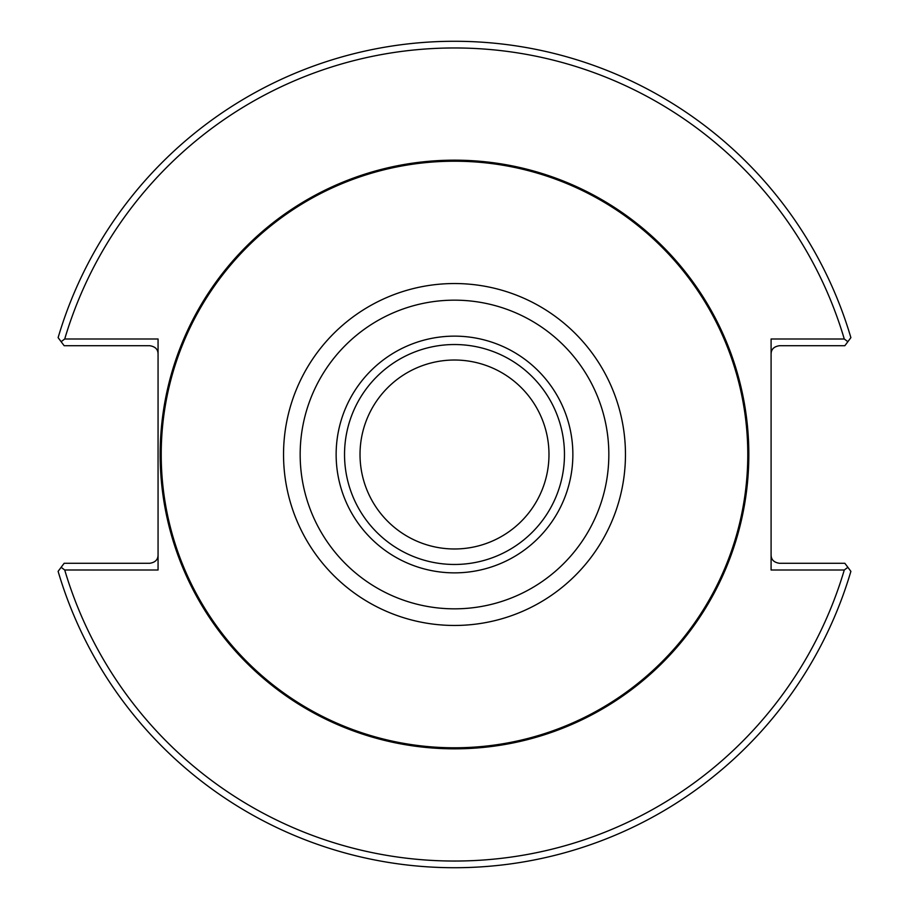 <?xml version="1.0" encoding="UTF-8"?>
<svg xmlns="http://www.w3.org/2000/svg" width="909" height="909" viewBox="0 0 909 909"><rect width="100%" height="100%" fill="white"/><g stroke="black" fill="none" stroke-linecap="round" stroke-linejoin="round"><path stroke-width="1.36" d="M158.064 554.899C158.041 559.66 155.246 562.455 149.667 563.296L64.141 563.296L61.13 567.318L64.721 569.988L158.064 570.011L158.064 338.989L64.721 339L61.13 341.682L58.119 337.648A413.254 413.254 0 0 1 850.881 337.648L848.858 340.364M64.721 570A406.528 406.528 0 0 0 844.279 570L847.87 567.318L850.881 571.352A413.254 413.254 0 0 1 58.119 571.352L64.141 563.296L67.221 563.296M841.779 563.296L844.859 563.296L847.87 567.318L844.859 563.296L779.49 563.296C773.911 562.455 771.116 559.66 771.093 554.899M844.279 570L771.093 570.011L771.093 338.989L844.279 339.012A406.528 406.528 0 0 0 64.721 339M67.221 345.704L64.141 345.704L61.13 341.682L64.141 345.704L149.667 345.704C155.246 346.545 158.041 349.34 158.064 354.101M771.093 354.101C771.116 349.34 773.911 346.545 779.49 345.704L844.859 345.704L850.881 337.648M844.279 339.012L847.87 341.682L844.859 345.704L841.779 345.704M60.142 340.364L58.119 337.648M747.789 454.5A293.289 293.289 0 0 1 454.5 747.789A293.289 293.289 0 0 1 161.211 454.5A293.289 293.289 0 0 1 454.5 161.211A293.289 293.289 0 0 1 747.789 454.5M344.534 454.5A109.966 109.966 0 0 1 454.5 344.534A109.966 109.966 0 0 1 564.466 454.5A109.966 109.966 0 0 1 454.5 564.466A109.966 109.966 0 0 1 344.534 454.5M548.979 454.5A94.479 94.479 0 0 0 454.5 360.021A94.479 94.479 0 0 0 360.021 454.5A94.479 94.479 0 0 0 454.5 548.979A94.479 94.479 0 0 0 548.979 454.5M60.142 568.636L58.665 570.613M848.858 568.636L850.881 571.352M160.166 454.5A294.334 294.334 0 0 1 454.5 160.166A294.334 294.334 0 0 1 748.834 454.5A294.334 294.334 0 0 1 454.5 748.834A294.334 294.334 0 0 1 160.166 454.5M625.46 454.5A170.96 170.96 0 0 0 454.5 283.54A170.96 170.96 0 0 0 283.54 454.5A170.96 170.96 0 0 0 454.5 625.46A170.96 170.96 0 0 0 625.46 454.5M608.837 454.5A154.337 154.337 0 0 0 454.5 300.163A154.337 154.337 0 0 0 300.163 454.5A154.337 154.337 0 0 0 454.5 608.837A154.337 154.337 0 0 0 608.837 454.5M336.137 454.5A118.363 118.363 0 0 1 454.5 336.137A118.363 118.363 0 0 1 572.863 454.5A118.363 118.363 0 0 1 454.5 572.863A118.363 118.363 0 0 1 336.137 454.5"/></g></svg>
